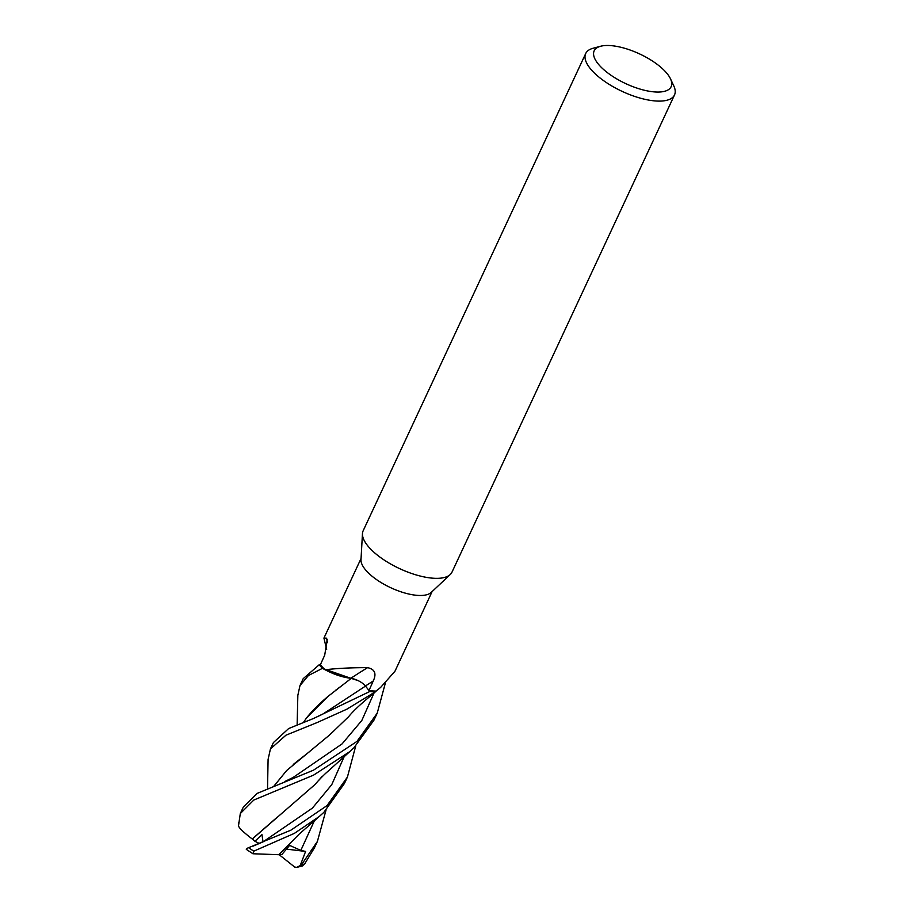 <?xml version="1.0" encoding="UTF-8"?>
<svg xmlns="http://www.w3.org/2000/svg" width="913" height="913" viewBox="0 0 913 913"><rect width="100%" height="100%" fill="white"/><g stroke="black" fill="none" stroke-linecap="round" stroke-linejoin="round"><path stroke-width="1.37" d="M267.532 788.798L268.091 759.399L270.431 748.957L285.906 735.216L317.29 722.48L346.814 709.207L375.186 691.883A40.743 15.726 -155 0 1 369.913 691.381L369.229 690.548A39.191 15.122 -155 0 1 368.989 690.513L365.428 685.983A11.743 4.531 25 0 0 358.136 680.63L325.336 669.937L322.62 668.396A40.743 15.726 -155 0 1 319.265 664.71L303.23 678.633L299.978 685.595L308.354 675.563L322.472 668.316A40.823 15.749 -155 0 1 319.196 664.698M303.789 721.943L306.437 718.052C312.109 710.942 319.299 703.718 328.018 696.402L351.106 678.462L322.62 668.396L351.163 678.416M670.507 78.86L673.783 85.868A48.994 18.911 -155 0 1 674.513 94.941L451.969 572.177A48.994 18.911 -155 0 1 450.235 574.539A48.994 18.911 -155 0 1 440.671 578.146A48.994 18.911 -155 0 1 390.581 563.96A48.994 18.911 -155 0 1 362.461 533.614A48.994 18.911 -155 0 1 363.169 530.761L585.701 53.525A48.994 18.911 -155 0 1 593.119 48.252L600.594 46.255A42.466 16.388 -155 0 1 603.972 45.65A42.466 16.388 -155 0 1 642.204 55.179A42.466 16.388 -155 0 1 670.507 78.86A42.466 16.388 -155 0 1 661.343 91.882A42.466 16.388 -155 0 1 608.115 73.188A42.466 16.388 -155 0 1 600.594 46.255M450.235 574.539L431.21 592.434A39.191 15.122 -155 0 1 423.552 595.322A39.191 15.122 -155 0 1 383.483 583.978A39.191 15.122 -155 0 1 360.989 559.703L362.461 533.614M674.513 94.941A48.994 18.911 -155 0 1 663.215 100.909A48.994 18.911 -155 0 1 609.975 84.863A48.994 18.911 -155 0 1 585.701 53.525M326.649 649.485L323.921 638.107L326.318 638.13L327.231 639.557L324.708 655.157L320.395 664.721A39.191 15.122 -155 0 0 320.531 664.892L319.265 664.71A40.743 15.726 -155 0 0 322.62 668.396L322.472 668.316M325.154 669.765C336.931 668.35 351.071 667.643 367.597 667.654A691.187 229.163 123.5 0 0 350.877 678.256A32.48 12.531 -155 0 1 325.154 669.765A39.191 15.122 -155 0 1 320.531 664.892M367.597 667.654C374.866 669.218 376.738 673.68 373.212 681.03L368.989 690.513M432.1 591.59L394.964 671.238L380.595 687.455L376.053 691.061A39.191 15.122 -155 0 1 369.24 690.548L369.948 691.426L313.57 718.463L288.645 728.551L273.409 742.577L270.431 748.957M350.877 678.256A11.743 4.531 -155 0 1 358.136 680.63M327.562 642.684A691.187 526.561 -177.9 0 0 326.318 638.13M369.229 690.548L369.913 691.381A40.743 15.726 -155 0 0 375.186 691.883L376.784 690.49M297.855 695.295L299.978 685.595M375.117 691.928A40.823 15.749 -155 0 1 369.948 691.426M327.025 805.586L290.939 830.145L247.389 848.2L246.293 849.352L252.924 853.758L253.791 851.167L294.385 833.364L319.219 816.542L323.875 812.33L344.441 783.457L347.408 777.089L327.025 805.586M356.949 741.424L313.513 770.173L257.283 793.34L243.406 806.909L240.302 813.574L253.791 800.05L313.547 775.137L349.759 751.639L354.016 747.69L373.976 720.106L377.229 713.133L356.949 741.424M238.498 825.877L240.302 813.574M296.93 867.35L302.431 865.935L304.725 863.812L314.403 847.869M325.987 810.219L317.404 841.421L301.404 864.862L296.919 867.35L294.694 867.065L279.127 854.659M335.482 690.376L341.553 685.857M322.78 714.114L365.508 686.085M306.437 718.052L328.018 696.402M300.035 866.049L305.593 851.441L300.834 850.391L289.604 845.392L281.855 854.545L278.819 854.705L299.487 833.831L319.219 816.542M300.834 850.391L314.551 820.388M278.819 854.705L252.924 853.758M293.21 777.408L342.078 743.901L361.822 720.471L374.01 693.035M376.088 691.221L366.627 699.221C358.261 706.32 352.27 712.14 348.663 716.659L329.593 734.965L286.671 770.504L274.083 786.013M309.347 751.798L293.21 764.478M273.968 786.059L286.671 770.504M385.24 683.506L377.229 713.133M253.106 846.123L263.047 841.866L261.94 834.619L254.932 841.261L252.285 839.036L314.814 784.689L322.266 776.29M355.705 746.035L347.408 777.089M263.047 841.866L312.406 808.096L331.773 784.621L344.178 756.637L331.773 784.621L312.406 808.096L263.047 841.866M252.33 839.07C243.2 832.074 238.59 827.6 238.487 825.626M253.209 838.123L277.324 817.089M254.932 841.261L259.566 843.623M305.593 851.441L286.556 849.124M365.428 685.983A687.98 228.09 123.5 0 1 373.212 681.03M253.791 851.167A40.823 15.761 -155 0 1 248.678 847.698M304.725 863.812A40.823 15.761 -155 0 1 301.404 864.862M323.921 638.107L361.057 558.471M322.791 714.103L313.57 718.474M297.855 694.998L297.147 724.408M284.936 781.471L293.233 777.397M349.759 751.627L333.428 766.372C326.592 772.74 326.192 772.375 318.899 780.181M238.544 822.396L238.487 825.398M317.404 841.421L314.3 848.086"/></g></svg>
